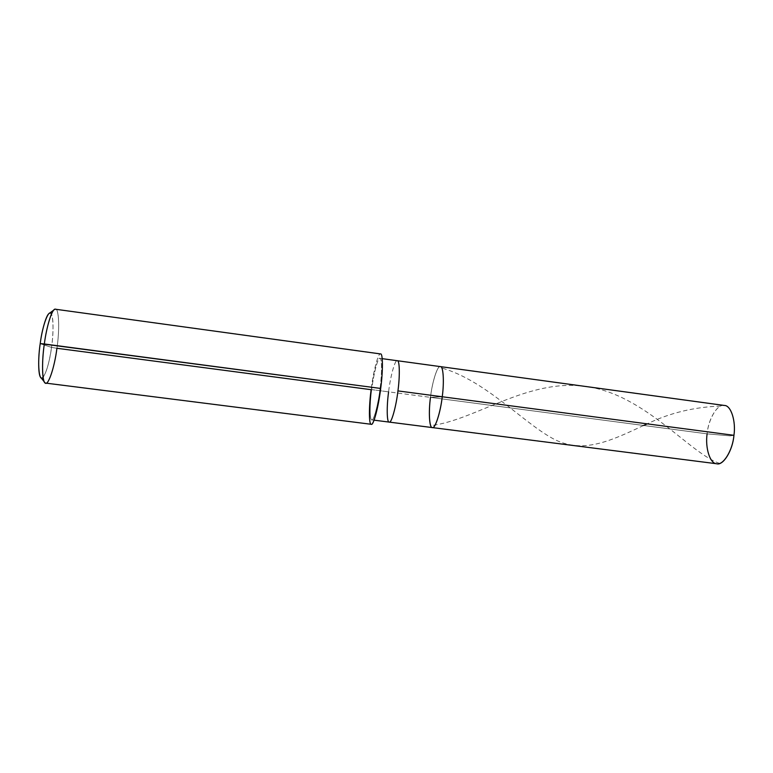 <?xml version="1.0" encoding="UTF-8"?>
<svg xmlns="http://www.w3.org/2000/svg" width="773" height="773" viewBox="0 0 773 773"><rect width="100%" height="100%" fill="white"/><g stroke="black" fill="none" stroke-linecap="round" stroke-linejoin="round"><path stroke-width="0.58" stroke-dasharray="3.87 2.9" d="M432.339 427.585C429.344 428.358 428.426 411.883 430.484 397.37C432.155 381.978 437.634 364.875 440.388 366.605C437.634 364.875 432.155 381.978 430.484 397.37C432.136 382.732 437.141 366.325 440.011 366.624C443.113 364.924 444.407 381.002 442.243 396.762L430.484 397.37L442.243 396.762L430.484 397.37L707.102 433.846L371.687 389.621C369.658 404.269 369.649 420.773 371.803 419.884C373.62 421.565 378.21 404.414 380.045 388.539L380.664 388.616L380.045 388.539C378.171 404.414 373.707 421.179 371.823 419.884C369.678 420.609 369.668 404.414 371.687 389.621L56.922 348.275C54.757 365.832 48.786 384.877 45.752 383.108M733.944 435.315L730.099 435.866L707.102 433.846L730.099 435.866L733.944 435.315C736.128 420.29 730.35 404.327 723.528 405.41C716.9 404.588 708.319 419.778 707.102 433.846C708.232 419.043 717.788 403.255 724.398 405.467M716.706 463.752C709.972 464.003 704.957 447.712 707.102 433.846M55.501 309.239C59.019 308.098 59.753 329.81 56.922 348.275L51.52 347.406L40.206 343.618L51.52 347.406C53.501 334.197 53.617 317.413 51.376 314.292M389.215 422.097C386.819 422.957 386.558 406.463 388.597 391.853L430.484 397.37L442.243 396.762C444.407 381.002 443.113 364.924 440.011 366.624C437.141 366.325 432.136 382.732 430.484 397.37M371.262 424.29C368.789 425.305 368.808 406.414 371.127 389.689L371.687 389.621C373.436 374.857 377.639 358.179 379.659 358.363C381.93 356.537 382.21 372.625 380.045 388.539L380.683 388.452L380.045 388.539C382.104 373.581 382.036 357.426 379.93 358.334C378.045 356.711 373.485 374.103 371.687 389.621L388.597 391.853C390.355 376.364 395.187 359.059 397.312 360.72C395.187 359.059 390.355 376.364 388.597 391.853M43.075 377.156C46.525 372.277 49.346 362.363 51.52 347.406C49.395 364.779 43.307 381.891 40.805 377.446M380.683 388.452C383.166 370.17 382.819 351.802 380.219 353.976C377.891 353.86 373.117 372.905 371.127 389.689C373.175 371.987 378.384 352.082 380.548 353.937M49.259 313.432C53.018 309.567 54.303 329.259 51.52 347.406L56.922 348.275C60.062 327.665 58.748 305.161 54.554 309.48L54.12 309.799M720.658 406.067C694.077 407.023 669.602 412.956 647.243 423.855M643.571 425.469C606.766 442.9 579.653 454.746 549.98 436.938C520.471 419.71 484.159 380.471 442.668 368.277M719.644 463.433C689.584 453.345 644.363 394.066 586.069 386.548C528.432 377.929 475.579 420.068 431.373 425.546M374.074 420.174L371.803 419.884M382.2 358.653L379.93 358.334"/><path stroke-width="1.16" d="M707.102 433.846C705.053 447.857 710.02 463.848 716.774 463.761C723.277 465.578 732.659 450.379 733.944 435.315C732.785 450.398 723.132 465.935 716.706 463.752L432.339 427.585C435.006 429.353 440.523 412.492 442.243 396.762L733.944 435.315L442.243 396.762C440.465 412.492 435.093 428.976 432.368 427.585C429.373 428.194 428.455 412.028 430.484 397.37C428.426 411.883 429.344 428.358 432.339 427.585L389.215 422.097C391.283 423.807 396.134 406.743 397.94 390.906L442.243 396.762C444.311 381.949 443.316 365.822 440.388 366.605C443.316 365.822 444.311 381.949 442.243 396.762C440.523 412.492 435.006 429.353 432.339 427.585M430.484 397.37C428.455 412.028 429.373 428.194 432.368 427.585C435.093 428.976 440.465 412.492 442.243 396.762L397.94 390.906C399.999 375.987 399.66 359.841 397.312 360.72L724.398 405.467C730.968 405.245 736.08 421.208 733.944 435.315M51.376 314.292C49.211 307.847 42.602 324.274 40.206 343.618L380.683 388.452C378.577 406.627 373.33 426.213 371.262 424.29L45.752 383.108C42.312 384.423 41.404 363.02 44.332 343.985C41.79 360.798 42.013 380.983 44.892 382.635C47.694 387.602 54.497 367.996 56.922 348.275L371.127 389.689C368.837 406.521 368.827 425.024 371.262 424.29C373.398 425.865 378.519 406.695 380.683 388.452L44.332 343.985C46.583 325.945 52.574 307.393 55.501 309.239L380.548 353.937C382.954 352.903 383.041 371.34 380.683 388.452M388.597 391.853C386.558 406.463 386.819 422.957 389.215 422.097L374.074 420.174M382.2 358.653L397.312 360.72C399.66 359.841 399.999 375.987 397.94 390.906C396.134 406.743 391.283 423.807 389.215 422.097M44.563 382.21L40.805 377.446C38.225 375.91 37.983 358.257 40.206 343.618C37.123 363.822 39.104 383.166 43.075 377.156M54.554 309.48C51.433 310.475 46.351 328.061 44.332 343.985L40.206 343.618C41.964 329.752 46.448 314.379 49.259 313.432L54.12 309.799M647.243 423.855L643.571 425.469"/></g></svg>
